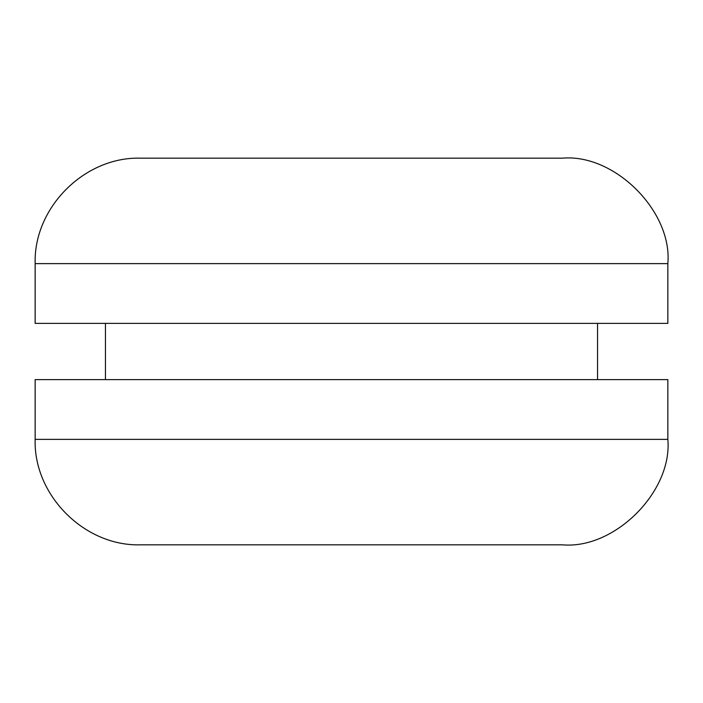 <?xml version="1.0" encoding="UTF-8"?>
<svg xmlns="http://www.w3.org/2000/svg" width="703" height="703" viewBox="0 0 703 703"><rect width="100%" height="100%" fill="white"/><g stroke="black" fill="none" stroke-linecap="round" stroke-linejoin="round"><path stroke-width="1.05" d="M562.4 158.175L140.6 158.175C84.641 156.47 33.445 207.666 35.15 263.625L35.15 323.38L667.85 323.38L667.85 263.625C672.56 211.454 614.571 153.465 562.4 158.175M140.6 544.825L562.4 544.825C614.571 549.535 672.56 491.546 667.85 439.375L35.15 439.375C33.445 495.334 84.641 546.53 140.6 544.825M667.85 439.375L667.85 379.62L35.15 379.62L35.15 439.375M597.55 323.38L597.55 379.62M105.45 323.38L105.45 379.62M35.15 263.625L667.85 263.625"/></g></svg>
